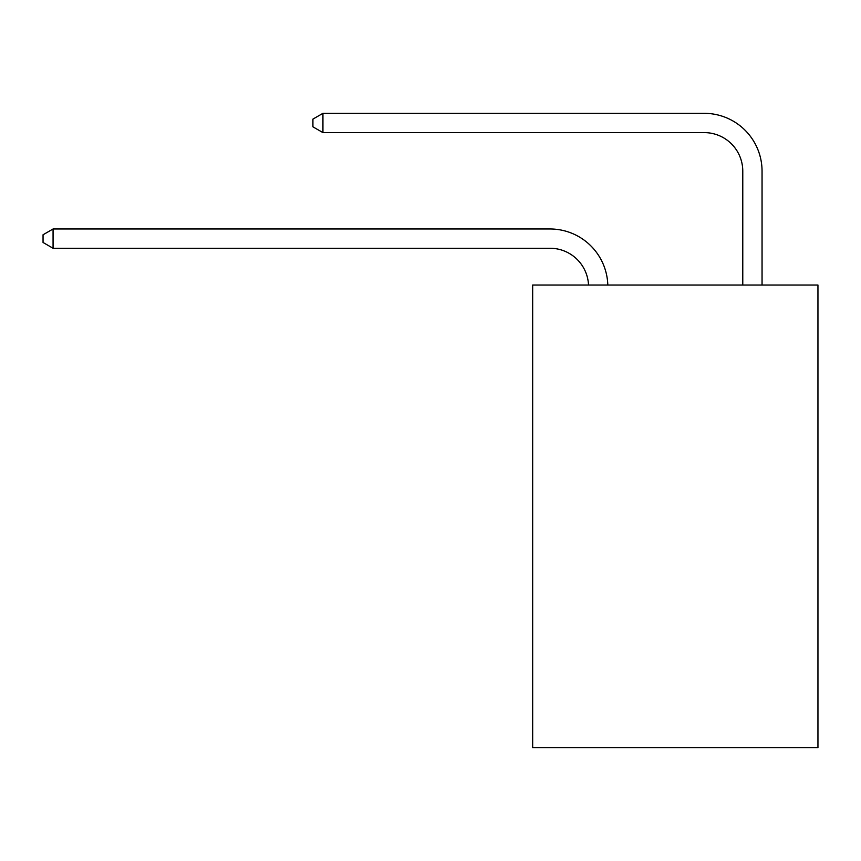 <?xml version="1.0" encoding="UTF-8"?>
<svg xmlns="http://www.w3.org/2000/svg" width="861" height="861" viewBox="0 0 861 861"><rect width="100%" height="100%" fill="white"/><g stroke="black" fill="none" stroke-linecap="round" stroke-linejoin="round"><path stroke-width="1.29" d="M817.95 285.045L817.95 747.671L532.668 747.671L532.668 285.045L817.95 285.045M550.007 248.259A38.551 38.551 0 0 1 588.526 285.045A38.551 38.551 0 0 0 550.007 248.259A38.551 38.551 0 0 1 588.526 285.045A38.551 38.551 0 0 0 550.007 248.259A38.551 38.551 0 0 1 588.526 285.045A38.551 38.551 0 0 0 550.007 248.259A38.551 38.551 0 0 1 588.526 285.045A38.551 38.551 0 0 0 550.007 248.259A38.551 38.551 0 0 1 588.526 285.045A38.551 38.551 0 0 0 550.007 248.259A38.551 38.551 0 0 1 588.526 285.045A38.551 38.551 0 0 0 550.007 248.259A38.551 38.551 0 0 1 588.526 285.045A38.551 38.551 0 0 0 550.007 248.259A38.551 38.551 0 0 1 588.526 285.045A38.551 38.551 0 0 0 550.007 248.259L53.07 248.259L43.05 242.479L43.05 234.773L53.07 228.983L550.007 228.983A57.827 57.827 0 0 1 607.812 285.045M742.774 285.045L742.774 171.156A38.551 38.551 0 0 0 704.223 132.605L322.94 132.605L312.92 126.825L312.92 119.109L322.94 113.329L704.223 113.329A57.827 57.827 0 0 1 762.05 171.156L762.05 285.045M53.07 248.259L53.07 228.983L550.007 228.983M742.774 171.156A38.551 38.551 0 0 0 704.223 132.605A38.551 38.551 0 0 1 742.774 171.156A38.551 38.551 0 0 0 704.223 132.605A38.551 38.551 0 0 1 742.774 171.156A38.551 38.551 0 0 0 704.223 132.605A38.551 38.551 0 0 1 742.774 171.156A38.551 38.551 0 0 0 704.223 132.605A38.551 38.551 0 0 1 742.774 171.156A38.551 38.551 0 0 0 704.223 132.605A38.551 38.551 0 0 1 742.774 171.156A38.551 38.551 0 0 0 704.223 132.605A38.551 38.551 0 0 1 742.774 171.156A38.551 38.551 0 0 0 704.223 132.605A38.551 38.551 0 0 1 742.774 171.156A38.551 38.551 0 0 0 704.223 132.605M322.94 132.605L322.94 113.329L704.223 113.329"/></g></svg>
